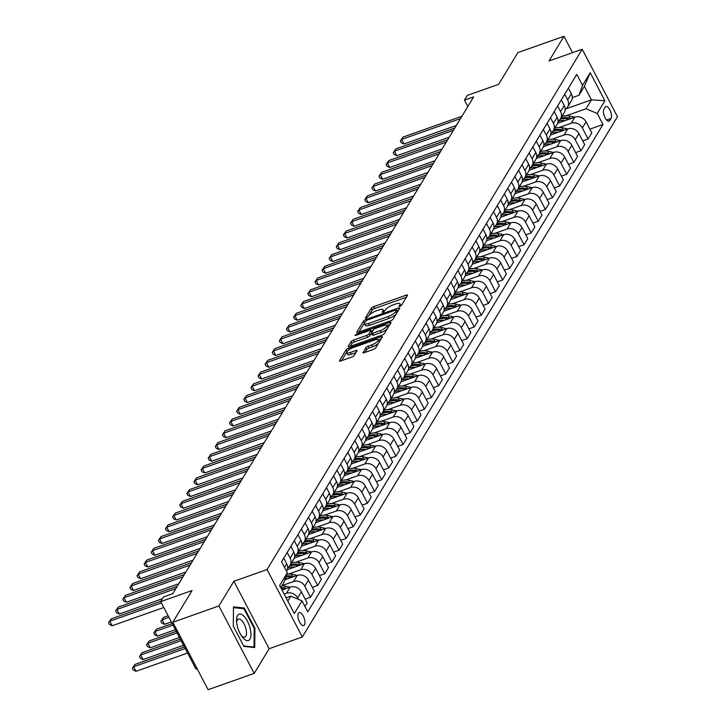 <?xml version="1.0" encoding="UTF-8"?>
<svg xmlns="http://www.w3.org/2000/svg" width="726" height="726" viewBox="0 0 726 726"><rect width="100%" height="100%" fill="white"/><g stroke="black" fill="none" stroke-linecap="round" stroke-linejoin="round"><path stroke-width="1.09" d="M399.872 306.327L401.532 305.238L407.467 295.428A2.114 0.617 -27.6 0 0 407.531 295.092A2.114 0.617 -27.6 0 0 406.215 295.146L373.636 306.671A2.114 0.617 -27.6 0 0 371.267 308.232L365.332 318.033L366.213 318.233L368.636 315.864A6.761 1.987 -27.6 0 1 376.213 310.864L378.927 309.911A6.761 1.987 -27.6 0 1 383.128 309.73A6.761 1.987 -27.6 0 1 382.929 310.81L382.121 312.316L383.038 312.28L385.47 309.92A6.761 1.987 -27.6 0 1 393.047 304.92L395.761 303.958A6.761 1.987 -27.6 0 1 399.962 303.777A6.761 1.987 -27.6 0 1 399.763 304.866L398.955 306.363L399.872 306.327M304.493 624.914A6.888 2.877 70.5 0 0 303.749 617.064A6.888 2.877 70.5 0 0 299.148 612.59A6.888 2.877 70.5 0 0 298.395 613.243A6.888 2.877 70.5 0 0 299.148 621.093A6.888 2.877 70.5 0 0 303.74 625.567A6.888 2.877 70.5 0 0 304.493 624.914M362.936 352.4A2.114 0.617 -27.6 0 0 362.873 352.736A2.114 0.617 -27.6 0 0 364.189 352.682L373.327 349.451A2.114 0.617 -27.6 0 0 375.696 347.881L382.293 337A2.114 0.617 -27.6 0 0 382.348 336.655A2.114 0.617 -27.6 0 0 381.041 336.719L348.462 348.235A2.114 0.617 -27.6 0 0 346.093 349.796L339.496 360.686A2.114 0.617 -27.6 0 0 339.441 361.022A2.114 0.617 -27.6 0 0 340.748 360.967L351.792 357.065A2.114 0.617 -27.6 0 0 354.161 355.504L356.983 350.839A2.114 0.617 -27.6 0 0 357.047 350.504A2.114 0.617 -27.6 0 0 355.731 350.558L350.259 352.491A5.654 1.661 -27.6 0 1 346.747 352.645A5.654 1.661 -27.6 0 1 353.244 347.554L374.689 339.977A5.654 1.661 -27.6 0 1 378.201 339.822A5.654 1.661 -27.6 0 1 371.703 344.914L368.127 346.175A2.114 0.617 -27.6 0 0 365.759 347.736L363.191 352.881M572.515 52.662L563.966 36.3L517.865 52.599L498.653 84.325L467.308 95.405L464.459 100.106L473.679 96.848L172.77 593.65L163.55 596.908L160.709 601.609L195.966 669.054L197.1 668.655M218.925 605.947L254.191 673.401L269.137 648.726L233.872 581.272L218.925 605.947L172.833 622.255L192.054 590.528L160.709 601.609M233.872 581.272L267.059 569.538L582.207 49.241L617.463 116.686L302.325 636.992L267.059 569.538M563.966 36.3L549.019 60.975L582.207 49.241M390.706 320.756A2.114 0.617 -27.6 0 0 393.075 319.186L399.672 308.305A2.114 0.617 -27.6 0 0 399.736 307.96A2.114 0.617 -27.6 0 0 398.42 308.024L365.84 319.54A2.114 0.617 -27.6 0 0 363.472 321.101L356.883 331.991A2.114 0.617 -27.6 0 0 356.82 332.326A2.114 0.617 -27.6 0 0 358.127 332.272L390.706 320.756M390.978 322.653L384.39 333.533A2.114 0.617 -27.6 0 1 382.021 335.103L349.442 346.62A2.114 0.617 -27.6 0 1 348.126 346.674A2.114 0.617 -27.6 0 1 348.19 346.338L351.012 341.674A2.114 0.617 -27.6 0 1 353.38 340.113L366.594 335.439A2.114 0.617 -27.6 0 0 368.962 333.878L370.832 330.793A2.114 0.617 -27.6 0 0 370.895 330.448A2.114 0.617 -27.6 0 0 369.579 330.502L355.831 335.367L354.905 335.412L356.611 334.078L389.726 322.371A2.114 0.617 -27.6 0 1 391.042 322.308A2.114 0.617 -27.6 0 1 390.978 322.653M254.191 673.401L208.099 689.7L172.833 622.255M605.148 107.13L603.896 109.199A6.67 2.786 70.5 0 0 604.631 116.804A6.67 2.786 70.5 0 0 609.078 121.142A6.67 2.786 70.5 0 0 609.804 120.507L611.056 118.438A6.67 2.786 70.5 0 0 610.33 110.833A6.67 2.786 70.5 0 0 605.883 106.495A6.67 2.786 70.5 0 0 605.148 107.13M565.808 108.9L591.427 99.834L584.376 86.349L578.967 95.278L582.533 85.378L576.771 74.351L281.552 561.752L287.324 572.778L283.757 582.679L280.762 587.624M582.533 85.378L590.22 72.691L604.894 100.76L597.208 113.456L586.018 108.764L566.298 115.743M589.857 129.119L602.979 124.482L597.208 113.456M602.979 124.482L307.76 611.882L301.998 600.847L294.311 613.543L279.637 585.465L287.324 572.778M269.137 648.726L302.325 636.992M464.459 100.106L467.816 106.531M586.018 108.764L591.427 99.834L604.894 100.76M287.814 601.11L290.808 596.164L286.098 597.834M298.395 599.34L297.669 597.952A8.612 7.405 -148.8 0 0 286.48 593.269L284.138 594.095M304.938 606.491L307.134 602.87L301.372 591.835A8.612 7.405 -148.8 0 0 290.182 587.153L282.024 590.038M305.183 599.132L310.546 597.226L304.784 586.2A8.612 7.405 -148.8 0 0 293.594 581.517L281.969 585.628M310.546 597.226L314.249 591.118L308.486 580.092A8.612 7.405 -148.8 0 0 297.297 575.409L284.783 579.829M312.298 587.379L317.67 585.474L311.899 574.447A8.612 7.405 -148.8 0 0 300.718 569.765L288.739 574.003M317.67 585.474L321.373 579.366L315.601 568.34A8.612 7.405 -148.8 0 0 304.412 563.657L287.206 569.738M319.413 575.627L324.785 573.731L319.023 562.695A8.612 7.405 -148.8 0 0 307.833 558.013L295.854 562.251M324.785 573.731L328.488 567.614L322.716 556.588A8.612 7.405 -148.8 0 0 311.536 551.905L294.329 557.985M326.528 563.875L331.9 561.978L326.137 550.952A8.612 7.405 -148.8 0 0 314.948 546.261L302.969 550.499M331.9 561.978L335.603 555.871L329.84 544.836A8.612 7.405 -148.8 0 0 318.65 540.153L301.444 546.242M333.651 552.123L339.015 550.226L333.252 539.2A8.612 7.405 -148.8 0 0 322.063 534.518L310.093 538.746M339.015 550.226L342.717 544.119L336.955 533.084A8.612 7.405 -148.8 0 0 325.765 528.401L308.559 534.49M340.766 540.38L346.139 538.474L340.367 527.448A8.612 7.405 -148.8 0 0 329.187 522.765L317.208 527.003M346.139 538.474L349.841 532.367L344.07 521.341A8.612 7.405 -148.8 0 0 332.88 516.658L315.674 522.738M347.881 528.628L353.253 526.722L347.491 515.696A8.612 7.405 -148.8 0 0 336.301 511.013L324.322 515.251M353.253 526.722L356.956 520.615L351.184 509.588A8.612 7.405 -148.8 0 0 340.004 504.906L322.798 510.986M354.996 516.876L360.368 514.979L354.606 503.944A8.612 7.405 -148.8 0 0 343.416 499.261L331.437 503.499M360.368 514.979L364.071 508.862L358.308 497.836A8.612 7.405 -148.8 0 0 347.119 493.154L329.913 499.234M362.12 505.124L367.483 503.227L361.72 492.201A8.612 7.405 -148.8 0 0 350.531 487.509L338.561 491.747M367.483 503.227L371.186 497.119L365.423 486.084A8.612 7.405 -148.8 0 0 354.234 481.402L337.027 487.491M369.235 493.371L374.607 491.475L368.835 480.449A8.612 7.405 -148.8 0 0 357.655 475.766L345.676 479.995M374.607 491.475L378.3 485.367L372.538 474.341A8.612 7.405 -148.8 0 0 361.348 469.649L344.142 475.739M376.349 481.628L381.722 479.723L375.959 468.697A8.612 7.405 -148.8 0 0 364.77 464.014L352.791 468.252M381.722 479.723L385.424 473.615L379.653 462.589A8.612 7.405 -148.8 0 0 368.472 457.906L351.257 463.987M383.464 469.876L388.837 467.98L383.074 456.944A8.612 7.405 -148.8 0 0 371.884 452.262L359.905 456.5M388.837 467.98L392.539 461.863L386.776 450.837A8.612 7.405 -148.8 0 0 375.587 446.154L358.381 452.234M390.579 458.124L395.951 456.227L390.189 445.192A8.612 7.405 -148.8 0 0 378.999 440.51L367.029 444.748M395.951 456.227L399.654 450.111L393.891 439.085A8.612 7.405 -148.8 0 0 382.702 434.402L365.496 440.491M397.703 446.372L403.075 444.475L397.303 433.449A8.612 7.405 -148.8 0 0 386.123 428.767L374.144 432.995M403.075 444.475L406.769 438.368L401.006 427.333A8.612 7.405 -148.8 0 0 389.817 422.65L372.61 428.739M404.818 434.62L410.19 432.723L404.427 421.697A8.612 7.405 -148.8 0 0 393.238 417.014L381.259 421.243M410.19 432.723L413.893 426.616L408.121 415.59A8.612 7.405 -148.8 0 0 396.94 410.898L379.725 416.987M411.932 422.877L417.305 420.971L411.542 409.945A8.612 7.405 -148.8 0 0 400.353 405.262L388.374 409.5M417.305 420.971L421.007 414.864L415.245 403.837A8.612 7.405 -148.8 0 0 404.055 399.155L386.849 405.235M419.047 411.125L424.42 409.228L418.657 398.193A8.612 7.405 -148.8 0 0 407.467 393.51L395.498 397.748M424.42 409.228L428.122 403.111L422.36 392.085A8.612 7.405 -148.8 0 0 411.17 387.403L393.964 393.483M426.171 399.373L431.543 397.476L425.772 386.441A8.612 7.405 -148.8 0 0 414.591 381.758L402.612 385.996M431.543 397.476L435.237 391.368L429.474 380.333A8.612 7.405 -148.8 0 0 418.285 375.651L401.079 381.74M433.286 387.62L438.658 385.724L432.896 374.698A8.612 7.405 -148.8 0 0 421.706 370.015L409.727 374.244M438.658 385.724L442.361 379.616L436.589 368.581A8.612 7.405 -148.8 0 0 425.409 363.898L408.193 369.988M440.401 375.877L445.773 373.972L440.01 362.946A8.612 7.405 -148.8 0 0 428.821 358.263L416.842 362.492M445.773 373.972L449.476 367.864L443.713 356.838A8.612 7.405 -148.8 0 0 432.524 352.146L415.317 358.236M447.515 364.125L452.888 362.22L447.125 351.193A8.612 7.405 -148.8 0 0 435.936 346.511L423.966 350.749M452.888 362.22L456.59 356.112L450.828 345.086A8.612 7.405 -148.8 0 0 439.638 340.403L422.432 346.483M454.639 352.373L460.012 350.476L454.24 339.441A8.612 7.405 -148.8 0 0 443.06 334.759L431.081 338.997M460.012 350.476L463.705 344.36L457.943 333.334A8.612 7.405 -148.8 0 0 446.753 328.651L429.547 334.731M461.754 340.621L467.127 338.724L461.364 327.698A8.612 7.405 -148.8 0 0 450.174 323.006L438.195 327.245M467.127 338.724L470.829 332.617L465.057 321.582A8.612 7.405 -148.8 0 0 453.877 316.899L436.662 322.988M468.869 328.869L474.241 326.972L468.479 315.946A8.612 7.405 -148.8 0 0 457.289 311.263L445.31 315.492M474.241 326.972L477.944 320.865L472.181 309.83A8.612 7.405 -148.8 0 0 460.992 305.147L443.786 311.236M475.984 317.126L481.356 315.22L475.594 304.194A8.612 7.405 -148.8 0 0 464.404 299.511L452.434 303.74M481.356 315.22L485.059 309.113L479.296 298.087A8.612 7.405 -148.8 0 0 468.107 293.404L450.9 299.484M483.108 305.374L488.48 303.468L482.708 292.442A8.612 7.405 -148.8 0 0 471.519 287.759L459.549 291.997M488.48 303.468L492.174 297.361L486.411 286.334A8.612 7.405 -148.8 0 0 475.221 281.652L458.015 287.732M490.222 293.622L495.595 291.725L489.823 280.69A8.612 7.405 -148.8 0 0 478.643 276.007L466.664 280.245M495.595 291.725L499.297 285.608L493.526 274.582A8.612 7.405 -148.8 0 0 482.345 269.9L465.13 275.98M497.337 281.87L502.71 279.973L496.947 268.947A8.612 7.405 -148.8 0 0 485.758 264.255L473.779 268.493M502.71 279.973L506.412 273.865L500.65 262.83A8.612 7.405 -148.8 0 0 489.46 258.147L472.254 264.237M504.452 270.117L509.824 268.221L504.062 257.195A8.612 7.405 -148.8 0 0 492.872 252.512L480.902 256.741M509.824 268.221L513.527 262.113L507.764 251.078A8.612 7.405 -148.8 0 0 496.575 246.395L479.369 252.485M511.576 258.374L516.948 256.469L511.177 245.442A8.612 7.405 -148.8 0 0 499.987 240.76L488.017 244.998M516.948 256.469L520.642 250.361L514.879 239.335A8.612 7.405 -148.8 0 0 503.69 234.652L486.484 240.733M518.691 246.622L524.063 244.726L518.291 233.69A8.612 7.405 -148.8 0 0 507.111 229.008L495.132 233.246M524.063 244.726L527.766 238.609L521.994 227.583A8.612 7.405 -148.8 0 0 510.814 222.9L493.598 228.98M525.805 234.87L531.178 232.973L525.415 221.938A8.612 7.405 -148.8 0 0 514.226 217.256L502.247 221.494M531.178 232.973L534.88 226.857L529.109 215.831A8.612 7.405 -148.8 0 0 517.928 211.148L500.722 217.237M532.92 223.118L538.293 221.221L532.53 210.195A8.612 7.405 -148.8 0 0 521.341 205.503L509.362 209.741M538.293 221.221L541.995 215.114L536.233 204.079A8.612 7.405 -148.8 0 0 525.043 199.396L507.837 205.485M540.044 211.366L545.417 209.469L539.645 198.443A8.612 7.405 -148.8 0 0 528.455 193.76L516.485 197.989M545.417 209.469L549.11 203.362L543.347 192.336A8.612 7.405 -148.8 0 0 532.158 187.644L514.952 193.733M547.159 199.623L552.531 197.717L546.76 186.691A8.612 7.405 -148.8 0 0 535.579 182.008L523.6 186.246M552.531 197.717L556.234 191.61L550.462 180.583A8.612 7.405 -148.8 0 0 539.273 175.901L522.067 181.981M554.274 187.871L559.646 185.974L553.884 174.939A8.612 7.405 -148.8 0 0 542.694 170.256L530.715 174.494M559.646 185.974L563.349 179.857L557.577 168.831A8.612 7.405 -148.8 0 0 546.397 164.149L529.19 170.229M561.389 176.119L566.761 174.222L560.998 163.187A8.612 7.405 -148.8 0 0 549.809 158.504L537.83 162.742M566.761 174.222L570.464 168.105L564.701 157.079A8.612 7.405 -148.8 0 0 553.511 152.396L536.305 158.486M568.512 164.366L573.876 162.47L568.113 151.444A8.612 7.405 -148.8 0 0 556.924 146.761L544.954 150.99M573.876 162.47L577.578 156.362L571.816 145.327A8.612 7.405 -148.8 0 0 560.626 140.644L543.42 146.734M575.627 152.614L581 150.718L575.228 139.691A8.612 7.405 -148.8 0 0 564.048 135.009L552.069 139.238M581 150.718L584.702 144.61L578.931 133.584A8.612 7.405 -148.8 0 0 567.741 128.892L550.535 134.982M582.742 140.871L588.114 138.965L582.352 127.939A8.612 7.405 -148.8 0 0 571.162 123.257L559.183 127.495M588.114 138.965L591.817 132.858L586.045 121.832A8.612 7.405 -148.8 0 0 574.865 117.149L557.659 123.229M572.297 97.638L578.967 95.278M565.182 109.29A8.612 7.405 -148.8 0 0 567.659 106.931L571.362 100.823A8.612 7.405 -148.8 0 0 571.371 93.754L568.422 88.118M567.659 106.931A8.612 7.405 -148.8 0 0 567.668 99.87L564.728 94.226M558.067 121.042A8.612 7.405 -148.8 0 0 560.545 118.683L564.247 112.575A8.612 7.405 -148.8 0 0 564.256 105.506L561.307 99.87M560.545 118.683A8.612 7.405 -148.8 0 0 560.554 111.613L557.604 105.978M550.943 132.785A8.612 7.405 -148.8 0 0 553.43 130.435L557.123 124.328A8.612 7.405 -148.8 0 0 557.141 117.258L554.192 111.623M553.43 130.435A8.612 7.405 -148.8 0 0 553.439 123.366L550.49 117.73M543.828 144.538A8.612 7.405 -148.8 0 0 546.306 142.187L550.009 136.071A8.612 7.405 -148.8 0 0 550.018 129.01L547.077 123.375M546.306 142.187A8.612 7.405 -148.8 0 0 546.324 135.118L543.375 129.482M536.714 156.29A8.612 7.405 -148.8 0 0 539.191 153.939L542.894 147.823A8.612 7.405 -148.8 0 0 542.903 140.753L539.962 135.118M539.191 153.939A8.612 7.405 -148.8 0 0 539.2 146.87L536.26 141.234M529.599 168.042A8.612 7.405 -148.8 0 0 532.076 165.682L535.779 159.575A8.612 7.405 -148.8 0 0 535.788 152.505L532.839 146.87M532.076 165.682A8.612 7.405 -148.8 0 0 532.085 158.622L529.136 152.977M522.475 179.785A8.612 7.405 -148.8 0 0 524.962 177.434L528.655 171.327A8.612 7.405 -148.8 0 0 528.673 164.257L525.724 158.622M524.962 177.434A8.612 7.405 -148.8 0 0 524.971 170.365L522.021 164.729M515.36 191.537A8.612 7.405 -148.8 0 0 517.838 189.187L521.54 183.079A8.612 7.405 -148.8 0 0 521.549 176.01L518.609 170.374M517.838 189.187A8.612 7.405 -148.8 0 0 517.856 182.117L514.906 176.482M508.245 203.289A8.612 7.405 -148.8 0 0 510.723 200.939L514.425 194.822A8.612 7.405 -148.8 0 0 514.435 187.762L511.494 182.126M510.723 200.939A8.612 7.405 -148.8 0 0 510.732 193.869L507.792 188.234M501.131 215.041A8.612 7.405 -148.8 0 0 503.608 212.691L507.311 206.574A8.612 7.405 -148.8 0 0 507.32 199.505L504.37 193.869M503.608 212.691A8.612 7.405 -148.8 0 0 503.617 205.621L500.677 199.986M494.016 226.793A8.612 7.405 -148.8 0 0 496.493 224.434L500.187 218.326A8.612 7.405 -148.8 0 0 500.205 211.257L497.256 205.621M496.493 224.434A8.612 7.405 -148.8 0 0 496.502 217.364L493.553 211.729M486.892 238.536A8.612 7.405 -148.8 0 0 489.369 236.186L493.072 230.078A8.612 7.405 -148.8 0 0 493.09 223.009L490.141 217.373M489.369 236.186A8.612 7.405 -148.8 0 0 489.388 229.117L486.438 223.481M479.777 250.288A8.612 7.405 -148.8 0 0 482.255 247.938L485.957 241.831A8.612 7.405 -148.8 0 0 485.966 234.761L483.026 229.126M482.255 247.938A8.612 7.405 -148.8 0 0 482.264 240.869L479.323 235.233M472.662 262.041A8.612 7.405 -148.8 0 0 475.14 259.69L478.842 253.574A8.612 7.405 -148.8 0 0 478.851 246.513L475.902 240.869M475.14 259.69A8.612 7.405 -148.8 0 0 475.149 252.621L472.209 246.985M465.548 273.793A8.612 7.405 -148.8 0 0 468.025 271.433L471.728 265.326A8.612 7.405 -148.8 0 0 471.737 258.256L468.787 252.621M468.025 271.433A8.612 7.405 -148.8 0 0 468.034 264.373L465.085 258.737M458.424 285.545A8.612 7.405 -148.8 0 0 460.901 283.185L464.604 277.078A8.612 7.405 -148.8 0 0 464.622 270.008L461.672 264.373M460.901 283.185A8.612 7.405 -148.8 0 0 460.919 276.116L457.97 270.48M451.309 297.288A8.612 7.405 -148.8 0 0 453.786 294.938L457.489 288.83A8.612 7.405 -148.8 0 0 457.498 281.761L454.558 276.125M453.786 294.938A8.612 7.405 -148.8 0 0 453.804 287.868L450.855 282.233M444.194 309.04A8.612 7.405 -148.8 0 0 446.671 306.69L450.374 300.582A8.612 7.405 -148.8 0 0 450.383 293.513L447.434 287.877M446.671 306.69A8.612 7.405 -148.8 0 0 446.681 299.62L443.74 293.985M437.079 320.792A8.612 7.405 -148.8 0 0 439.557 318.442L443.259 312.325A8.612 7.405 -148.8 0 0 443.268 305.265L440.319 299.62M439.557 318.442A8.612 7.405 -148.8 0 0 439.566 311.372L436.616 305.737M429.955 332.544A8.612 7.405 -148.8 0 0 432.433 330.185L436.135 324.077A8.612 7.405 -148.8 0 0 436.154 317.008L433.204 311.372M432.433 330.185A8.612 7.405 -148.8 0 0 432.451 323.124L429.502 317.489M422.841 344.296A8.612 7.405 -148.8 0 0 425.318 341.937L429.021 335.829A8.612 7.405 -148.8 0 0 429.03 328.76L426.089 323.124M425.318 341.937A8.612 7.405 -148.8 0 0 425.336 334.868L422.387 329.232M415.726 356.039A8.612 7.405 -148.8 0 0 418.203 353.689L421.906 347.582A8.612 7.405 -148.8 0 0 421.915 340.512L418.966 334.877M418.203 353.689A8.612 7.405 -148.8 0 0 418.212 346.62L415.272 340.984M408.611 367.792A8.612 7.405 -148.8 0 0 411.088 365.441L414.791 359.334A8.612 7.405 -148.8 0 0 414.8 352.264L411.851 346.629M411.088 365.441A8.612 7.405 -148.8 0 0 411.097 358.372L408.148 352.736M401.487 379.544A8.612 7.405 -148.8 0 0 403.974 377.193L407.667 371.077A8.612 7.405 -148.8 0 0 407.685 364.007L404.736 358.372M403.974 377.193A8.612 7.405 -148.8 0 0 403.983 370.124L401.033 364.488M394.372 391.296A8.612 7.405 -148.8 0 0 396.85 388.936L400.552 382.829A8.612 7.405 -148.8 0 0 400.561 375.759L397.621 370.124M396.85 388.936A8.612 7.405 -148.8 0 0 396.868 381.876L393.919 376.231M387.257 403.039A8.612 7.405 -148.8 0 0 389.735 400.688L393.438 394.581A8.612 7.405 -148.8 0 0 393.447 387.512L390.497 381.876M389.735 400.688A8.612 7.405 -148.8 0 0 389.744 393.619L386.804 387.983M380.143 414.791A8.612 7.405 -148.8 0 0 382.62 412.441L386.323 406.333A8.612 7.405 -148.8 0 0 386.332 399.264L383.382 393.628M382.62 412.441A8.612 7.405 -148.8 0 0 382.629 405.371L379.68 399.736M373.019 426.543A8.612 7.405 -148.8 0 0 375.505 424.193L379.199 418.076A8.612 7.405 -148.8 0 0 379.217 411.016L376.268 405.38M375.505 424.193A8.612 7.405 -148.8 0 0 375.514 417.123L372.565 411.488M365.904 438.295A8.612 7.405 -148.8 0 0 368.381 435.945L372.084 429.828A8.612 7.405 -148.8 0 0 372.093 422.759L369.153 417.123M368.381 435.945A8.612 7.405 -148.8 0 0 368.4 428.875L365.45 423.24M358.789 450.047A8.612 7.405 -148.8 0 0 361.267 447.688L364.969 441.58A8.612 7.405 -148.8 0 0 364.978 434.511L362.029 428.875M361.267 447.688A8.612 7.405 -148.8 0 0 361.276 440.628L358.335 434.983M351.674 461.79A8.612 7.405 -148.8 0 0 354.152 459.44L357.854 453.333A8.612 7.405 -148.8 0 0 357.864 446.263L354.914 440.628M354.152 459.44A8.612 7.405 -148.8 0 0 354.161 452.371L351.212 446.735M344.551 473.543A8.612 7.405 -148.8 0 0 347.037 471.192L350.731 465.085A8.612 7.405 -148.8 0 0 350.749 458.015L347.799 452.38M347.037 471.192A8.612 7.405 -148.8 0 0 347.046 464.123L344.097 458.487M337.436 485.295A8.612 7.405 -148.8 0 0 339.913 482.944L343.616 476.828A8.612 7.405 -148.8 0 0 343.625 469.767L340.685 464.132M339.913 482.944A8.612 7.405 -148.8 0 0 339.931 475.875L336.982 470.239M330.321 497.047A8.612 7.405 -148.8 0 0 332.798 494.696L336.501 488.58A8.612 7.405 -148.8 0 0 336.51 481.51L333.561 475.875M332.798 494.696A8.612 7.405 -148.8 0 0 332.807 487.627L329.867 481.991M323.206 508.799A8.612 7.405 -148.8 0 0 325.684 506.439L329.386 500.332A8.612 7.405 -148.8 0 0 329.395 493.263L326.446 487.627M325.684 506.439A8.612 7.405 -148.8 0 0 325.693 499.37L322.743 493.734M316.082 520.542A8.612 7.405 -148.8 0 0 318.569 518.192L322.262 512.084A8.612 7.405 -148.8 0 0 322.28 505.015L319.331 499.379M318.569 518.192A8.612 7.405 -148.8 0 0 318.578 511.122L315.628 505.487M308.967 532.294A8.612 7.405 -148.8 0 0 311.445 529.944L315.148 523.836A8.612 7.405 -148.8 0 0 315.157 516.767L312.216 511.131M311.445 529.944A8.612 7.405 -148.8 0 0 311.463 522.874L308.514 517.239M301.853 544.046A8.612 7.405 -148.8 0 0 304.33 541.696L308.033 535.579A8.612 7.405 -148.8 0 0 308.042 528.519L305.092 522.874M304.33 541.696A8.612 7.405 -148.8 0 0 304.339 534.626L301.399 528.991M294.738 555.798A8.612 7.405 -148.8 0 0 297.215 553.439L300.918 547.331A8.612 7.405 -148.8 0 0 300.927 540.262L297.978 534.626M297.215 553.439A8.612 7.405 -148.8 0 0 297.224 546.379L294.275 540.743M287.614 567.55A8.612 7.405 -148.8 0 0 290.101 565.191L293.794 559.084A8.612 7.405 -148.8 0 0 293.812 552.014L290.863 546.379M290.101 565.191A8.612 7.405 -148.8 0 0 290.11 558.122L287.16 552.486M286.48 571.171L286.679 570.836A8.612 7.405 -148.8 0 0 286.688 563.766L283.748 558.131M290.808 596.164L301.998 600.847M584.376 86.349L590.22 72.691M243.918 646.449L254.726 647.538L254.908 628.308L244.29 607.989L233.482 606.909L233.3 626.139L243.918 646.449M242.602 608.588L244.29 607.989M254.2 628.553L254.908 628.308M400.97 305.764A6.761 1.987 -27.6 0 0 400.915 305.601L399.962 303.777M384.145 311.708A6.761 1.987 -27.6 0 0 384.081 311.554L383.128 309.73M406.36 297.261L374.589 308.486A2.114 0.617 -27.6 0 0 372.22 310.056L369.026 315.338M364.361 323.034L358.943 331.982M398.565 310.129L396.94 310.701M396.523 310.211L395.643 310.011L367.047 320.13L364.579 322.562A6.761 1.987 -27.6 0 0 364.379 323.642A6.761 1.987 -27.6 0 0 368.59 323.46L388.129 316.554A6.761 1.987 -27.6 0 0 395.715 311.554L396.523 310.211L397.449 311.98M396.568 309.975L397.294 311.699M364.379 323.642L365.341 325.466A6.761 1.987 -27.6 0 0 369.543 325.284L368.59 323.46M396.278 313.904A6.761 1.987 -27.6 0 1 389.082 318.378L369.543 325.284M350.25 346.338L351.965 343.498L351.012 341.674M371.413 333.234L369.915 335.702A2.114 0.617 -27.6 0 1 367.547 337.263L354.333 341.937A2.114 0.617 -27.6 0 0 351.965 343.498M371.222 331.074L373.046 330.43M386.831 325.557L389.871 324.477M380.297 330.593A5.654 1.661 -27.6 0 0 386.804 325.511A5.654 1.661 -27.6 0 0 383.292 325.656L375.732 328.334A2.114 0.617 -27.6 0 0 373.364 329.894L371.494 332.98A2.114 0.617 -27.6 0 0 371.431 333.325A2.114 0.617 -27.6 0 0 372.747 333.27L380.297 330.593L381.25 332.417A5.654 1.661 -27.6 0 0 387.757 327.335L386.804 325.511M372.447 334.804A2.114 0.617 -27.6 0 0 372.384 335.149A2.114 0.617 -27.6 0 0 373.699 335.094L372.747 333.27M381.25 332.417L373.699 335.094M378.627 343.044A5.654 1.661 -27.6 0 1 372.656 346.738L369.08 347.999A2.114 0.617 -27.6 0 0 366.712 349.56L364.996 352.391M379.181 342.127A5.654 1.661 -27.6 0 0 379.154 341.647L378.201 339.822M346.747 352.645L347.7 354.469A5.654 1.661 -27.6 0 0 351.212 354.315L350.259 352.491M355.876 352.664L351.212 354.315M346.719 352.164L341.556 360.686M381.186 338.824L378.228 339.868M574.783 117.176L570.164 116.151A16.462 14.157 -148.8 0 0 561.942 116.378M565.291 120.525A16.462 14.157 -148.8 0 0 558.049 121.433M571.262 118.42L569.084 117.939A16.462 14.157 -148.8 0 0 560.862 118.166M560.109 119.309A16.462 14.157 31.2 0 1 568.404 119.073L569.03 119.209M460.502 118.601L401.587 139.437L403.012 137.087L461.927 116.251M456.345 125.471L403.974 143.993L401.587 139.437L400.335 140.944L403.012 137.087M403.974 143.993L401.287 142.768L400.335 140.944M567.668 128.919L563.049 127.903A16.462 14.157 -148.8 0 0 554.827 128.13M558.176 132.277A16.462 14.157 -148.8 0 0 550.925 133.185M564.138 130.172L561.969 129.691A16.462 14.157 -148.8 0 0 553.738 129.909M552.994 131.061A16.462 14.157 31.2 0 1 561.289 130.816L561.915 130.961M560.554 140.672L555.934 139.655A16.462 14.157 -148.8 0 0 547.703 139.873M551.061 144.029A16.462 14.157 -148.8 0 0 543.81 144.937M557.023 141.924L554.855 141.443A16.462 14.157 -148.8 0 0 546.624 141.661M545.879 142.813A16.462 14.157 31.2 0 1 554.165 142.568L554.8 142.704M553.439 152.424L548.82 151.407A16.462 14.157 -148.8 0 0 540.589 151.625M543.946 155.781A16.462 14.157 -148.8 0 0 536.695 156.68M549.909 153.667L547.731 153.195A16.462 14.157 -148.8 0 0 539.509 153.413M538.765 154.556A16.462 14.157 31.2 0 1 547.05 154.32L547.685 154.456M453.387 130.353L394.472 151.189L395.897 148.839L454.812 128.003M449.231 137.223L396.85 155.745L394.472 151.189L393.211 152.696L395.897 148.839M396.85 155.745L394.164 154.52L393.211 152.696M446.272 142.096L387.348 162.933L388.773 160.582L447.697 139.755M442.107 148.975L389.735 167.497L387.348 162.933L386.096 164.448L388.773 160.582M389.735 167.497L387.049 166.272L386.096 164.448M439.157 153.848L380.233 174.685L381.658 172.334L440.582 151.498M434.992 160.718L382.62 179.24L380.233 174.685L378.981 176.191L381.658 172.334M382.62 179.24L379.934 178.015L378.981 176.191M546.315 164.176L541.696 163.159A16.462 14.157 -148.8 0 0 533.474 163.377M536.823 167.534A16.462 14.157 -148.8 0 0 529.581 168.432M542.794 165.419L540.616 164.938A16.462 14.157 -148.8 0 0 532.394 165.165M531.641 166.308A16.462 14.157 31.2 0 1 539.935 166.072L540.561 166.209M432.034 165.601L373.119 186.437L374.543 184.086L433.458 163.25M427.877 172.47L375.505 190.992L373.119 186.437L371.866 187.943L374.543 184.086M375.505 190.992L372.819 189.767L371.866 187.943M237.538 615.503A13.994 5.844 70.5 0 0 236.531 620.912A13.994 5.844 70.5 0 0 242.175 636.883A13.994 5.844 70.5 0 0 249.935 639.198A13.994 5.844 70.5 0 0 247.439 621.238A13.994 5.844 70.5 0 0 237.538 615.503M241.268 635.577A9.574 4.002 70.5 0 0 244.744 637.156A9.574 4.002 70.5 0 0 245.796 636.239A9.574 4.002 70.5 0 0 244.753 625.331A9.574 4.002 70.5 0 0 238.364 619.096A9.574 4.002 70.5 0 0 237.311 620.013A9.574 4.002 70.5 0 0 236.64 622.5M233.482 607.671L243.918 608.724L254.2 628.398L254.027 647.029L243.682 645.995M253.075 647.365L254.027 647.029M539.2 175.928L534.581 174.902A16.462 14.157 -148.8 0 0 526.359 175.129M529.708 179.277A16.462 14.157 -148.8 0 0 522.457 180.184M535.67 177.171L533.501 176.69A16.462 14.157 -148.8 0 0 525.27 176.917M524.526 178.061A16.462 14.157 31.2 0 1 532.82 177.825L533.447 177.961M532.085 187.671L527.466 186.655A16.462 14.157 -148.8 0 0 519.235 186.881M522.593 191.029A16.462 14.157 -148.8 0 0 515.342 191.936M528.555 188.923L526.386 188.442A16.462 14.157 -148.8 0 0 518.155 188.66M517.411 189.813A16.462 14.157 31.2 0 1 525.697 189.568L526.332 189.713M524.971 199.423L520.351 198.407A16.462 14.157 -148.8 0 0 512.12 198.625M515.478 202.781A16.462 14.157 -148.8 0 0 508.227 203.688M521.44 200.675L519.272 200.194A16.462 14.157 -148.8 0 0 511.04 200.412M510.296 201.565A16.462 14.157 31.2 0 1 518.582 201.32L519.217 201.456M517.847 211.175L513.228 210.159A16.462 14.157 -148.8 0 0 505.006 210.377M508.363 214.533A16.462 14.157 -148.8 0 0 501.112 215.431M514.326 212.419L512.148 211.947A16.462 14.157 -148.8 0 0 503.926 212.164M503.172 213.308A16.462 14.157 31.2 0 1 511.467 213.072L512.093 213.208M510.732 222.927L506.113 221.911A16.462 14.157 -148.8 0 0 497.891 222.129M501.239 226.285A16.462 14.157 -148.8 0 0 493.989 227.184M507.211 224.171L505.033 223.69A16.462 14.157 -148.8 0 0 496.811 223.917M496.058 225.06A16.462 14.157 31.2 0 1 504.352 224.824L504.978 224.96M424.919 177.353L366.004 198.189L367.429 195.839L426.344 175.002M420.762 184.222L368.381 202.745L366.004 198.189L364.742 199.695L367.429 195.839M368.381 202.745L365.695 201.519L364.742 199.695M417.804 189.105L358.889 209.932L360.305 207.591L419.229 186.754M413.639 195.975L361.267 214.497L358.889 209.932L357.628 211.447L360.305 207.591M361.267 214.497L358.58 213.272L357.628 211.447M410.689 200.848L351.765 221.684L353.19 219.334L412.114 198.497M406.524 207.727L354.152 226.24L351.765 221.684L350.513 223.2L353.19 219.334M354.152 226.24L351.466 225.024L350.513 223.2M403.565 212.6L344.65 233.436L346.075 231.086L404.99 210.25M399.409 219.47L347.037 237.992L344.65 233.436L343.398 234.943L346.075 231.086M347.037 237.992L344.351 236.767L343.398 234.943M396.45 224.352L337.536 245.188L338.96 242.838L397.875 222.002M392.294 231.222L339.913 249.744L337.536 245.188L336.274 246.695L338.96 242.838M339.913 249.744L337.227 248.519L336.274 246.695M503.617 234.68L498.998 233.654A16.462 14.157 -148.8 0 0 490.767 233.881M494.125 238.028A16.462 14.157 -148.8 0 0 486.874 238.936M500.087 235.923L497.918 235.442A16.462 14.157 -148.8 0 0 489.687 235.669M488.943 236.812A16.462 14.157 31.2 0 1 497.228 236.567L497.864 236.712M389.336 236.104L330.421 256.94L331.836 254.59L390.76 233.754M385.17 242.974L332.798 261.496L330.421 256.94L329.159 258.447L331.836 254.59M332.798 261.496L330.112 260.271L329.159 258.447M496.502 246.423L491.883 245.406A16.462 14.157 -148.8 0 0 483.652 245.633M487.01 249.78A16.462 14.157 -148.8 0 0 479.759 250.688M492.972 247.675L490.803 247.194A16.462 14.157 -148.8 0 0 482.572 247.412M481.828 248.564A16.462 14.157 31.2 0 1 490.114 248.319L490.749 248.464M382.221 247.856L323.297 268.684L324.722 266.333L383.646 245.506M378.055 254.726L325.684 273.248L323.297 268.684L322.045 270.199L324.722 266.333M325.684 273.248L322.997 272.023L322.045 270.199M489.378 258.175L484.768 257.158A16.462 14.157 -148.8 0 0 476.537 257.376M479.895 261.532A16.462 14.157 -148.8 0 0 472.644 262.431M485.857 259.427L483.679 258.946A16.462 14.157 -148.8 0 0 475.457 259.164M474.704 260.316A16.462 14.157 31.2 0 1 482.999 260.071L483.625 260.207M375.097 259.599L316.182 280.436L317.607 278.085L376.522 257.249M370.941 266.478L318.569 284.991L316.182 280.436L314.93 281.951L317.607 278.085M318.569 284.991L315.883 283.766L314.93 281.951M482.264 269.927L477.644 268.91A16.462 14.157 -148.8 0 0 469.423 269.128M472.771 273.285A16.462 14.157 -148.8 0 0 465.52 274.183M478.743 271.17L476.565 270.698A16.462 14.157 -148.8 0 0 468.343 270.916M467.589 272.059A16.462 14.157 31.2 0 1 475.884 271.823L476.51 271.96M367.982 271.352L309.067 292.188L310.492 289.837L369.407 269.001M363.826 278.221L311.445 296.743L309.067 292.188L307.815 293.694L310.492 289.837M311.445 296.743L308.768 295.518L307.815 293.694M475.149 281.679L470.53 280.663A16.462 14.157 -148.8 0 0 462.308 280.88M465.656 285.037A16.462 14.157 -148.8 0 0 458.405 285.935M471.619 282.922L469.45 282.441A16.462 14.157 -148.8 0 0 461.219 282.668M460.475 283.812A16.462 14.157 31.2 0 1 468.769 283.576L469.395 283.712M360.867 283.104L301.952 303.94L303.368 301.589L362.292 280.753M356.702 289.973L304.33 308.496L301.952 303.94L300.691 305.446L303.368 301.589M304.33 308.496L301.644 307.27L300.691 305.446M468.034 293.422L463.415 292.406A16.462 14.157 -148.8 0 0 455.184 292.632M458.542 296.78A16.462 14.157 -148.8 0 0 451.291 297.687M464.504 294.674L462.335 294.193A16.462 14.157 -148.8 0 0 454.104 294.42M453.36 295.564A16.462 14.157 31.2 0 1 461.645 295.319L462.28 295.464M353.753 294.856L294.829 315.692L296.253 313.342L355.177 292.505M349.587 301.726L297.215 320.248L294.829 315.692L293.576 317.198L296.253 313.342M297.215 320.248L294.529 319.023L293.576 317.198M460.91 305.174L456.3 304.158A16.462 14.157 -148.8 0 0 448.069 304.385M451.427 308.532A16.462 14.157 -148.8 0 0 444.176 309.439M457.389 306.426L455.211 305.945A16.462 14.157 -148.8 0 0 446.989 306.163M446.236 307.316A16.462 14.157 31.2 0 1 454.53 307.071L455.157 307.216M453.795 316.926L449.176 315.91A16.462 14.157 -148.8 0 0 440.954 316.128M444.303 320.284A16.462 14.157 -148.8 0 0 437.052 321.182M450.274 318.17L448.096 317.698A16.462 14.157 -148.8 0 0 439.874 317.915M439.121 319.068A16.462 14.157 31.2 0 1 447.416 318.823L448.042 318.959M446.681 328.678L442.061 327.662A16.462 14.157 -148.8 0 0 433.839 327.88M437.188 332.036A16.462 14.157 -148.8 0 0 429.937 332.935M443.15 329.922L440.981 329.45A16.462 14.157 -148.8 0 0 432.75 329.668M432.006 330.811A16.462 14.157 31.2 0 1 440.301 330.575L440.927 330.711M439.566 340.43L434.947 339.414A16.462 14.157 -148.8 0 0 426.716 339.632M430.073 343.779A16.462 14.157 -148.8 0 0 422.822 344.687M436.036 341.674L433.867 341.193A16.462 14.157 -148.8 0 0 425.636 341.42M424.891 342.563A16.462 14.157 31.2 0 1 433.177 342.327L433.812 342.463M432.451 352.174L427.832 351.157A16.462 14.157 -148.8 0 0 419.601 351.384M422.959 355.531A16.462 14.157 -148.8 0 0 415.708 356.439M428.921 353.426L426.743 352.945A16.462 14.157 -148.8 0 0 418.521 353.163M417.768 354.315A16.462 14.157 31.2 0 1 426.062 354.07L426.688 354.215M425.327 363.926L420.708 362.909A16.462 14.157 -148.8 0 0 412.486 363.127M415.835 367.283A16.462 14.157 -148.8 0 0 408.584 368.191M421.806 365.178L419.628 364.697A16.462 14.157 -148.8 0 0 411.406 364.915M410.653 366.067A16.462 14.157 31.2 0 1 418.947 365.822L419.574 365.958M418.212 375.678L413.593 374.661A16.462 14.157 -148.8 0 0 405.371 374.879M408.72 379.036A16.462 14.157 -148.8 0 0 401.469 379.934M414.682 376.921L412.513 376.449A16.462 14.157 -148.8 0 0 404.282 376.667M403.538 377.819A16.462 14.157 31.2 0 1 411.833 377.574L412.459 377.711M411.097 387.43L406.478 386.413A16.462 14.157 -148.8 0 0 398.247 386.631M401.605 390.788A16.462 14.157 -148.8 0 0 394.354 391.686M407.567 388.673L405.398 388.192A16.462 14.157 -148.8 0 0 397.167 388.419M396.423 389.563A16.462 14.157 31.2 0 1 404.709 389.327L405.344 389.463M403.983 399.182L399.364 398.157A16.462 14.157 -148.8 0 0 391.132 398.383M394.49 402.531A16.462 14.157 -148.8 0 0 387.239 403.438M400.453 400.425L398.275 399.944A16.462 14.157 -148.8 0 0 390.053 400.171M389.299 401.315A16.462 14.157 31.2 0 1 397.594 401.079L398.22 401.215M396.859 410.925L392.24 409.909A16.462 14.157 -148.8 0 0 384.018 410.136M387.366 414.283A16.462 14.157 -148.8 0 0 380.125 415.19M393.338 412.177L391.16 411.696A16.462 14.157 -148.8 0 0 382.938 411.914M382.185 413.067A16.462 14.157 31.2 0 1 390.479 412.822L391.105 412.967M389.744 422.677L385.125 421.661A16.462 14.157 -148.8 0 0 376.903 421.879M380.252 426.035A16.462 14.157 -148.8 0 0 373.001 426.942M386.214 423.93L384.045 423.449A16.462 14.157 -148.8 0 0 375.814 423.666M375.07 424.819A16.462 14.157 31.2 0 1 383.364 424.574L383.99 424.71M382.629 434.429L378.01 433.413A16.462 14.157 -148.8 0 0 369.779 433.631M373.137 437.787A16.462 14.157 -148.8 0 0 365.886 438.685M379.099 435.673L376.93 435.201A16.462 14.157 -148.8 0 0 368.699 435.418M367.955 436.562A16.462 14.157 31.2 0 1 376.24 436.326L376.876 436.462M375.514 446.181L370.895 445.165A16.462 14.157 -148.8 0 0 362.664 445.383M366.022 449.539A16.462 14.157 -148.8 0 0 358.771 450.438M371.984 447.425L369.806 446.944A16.462 14.157 -148.8 0 0 361.584 447.171M360.831 448.314A16.462 14.157 31.2 0 1 369.126 448.078L369.752 448.214M368.391 457.934L363.771 456.908A16.462 14.157 -148.8 0 0 355.549 457.135M358.898 461.282A16.462 14.157 -148.8 0 0 351.656 462.19M364.869 459.177L362.691 458.696A16.462 14.157 -148.8 0 0 354.469 458.923M353.716 460.066A16.462 14.157 31.2 0 1 362.011 459.83L362.637 459.966M361.276 469.677L356.657 468.66A16.462 14.157 -148.8 0 0 348.435 468.887M351.783 473.034A16.462 14.157 -148.8 0 0 344.532 473.942M357.746 470.929L355.577 470.448A16.462 14.157 -148.8 0 0 347.346 470.666M346.601 471.818A16.462 14.157 31.2 0 1 354.896 471.573L355.522 471.718M354.161 481.429L349.542 480.412A16.462 14.157 -148.8 0 0 341.311 480.63M344.668 484.787A16.462 14.157 -148.8 0 0 337.418 485.694M350.631 482.681L348.462 482.2A16.462 14.157 -148.8 0 0 340.231 482.418M339.487 483.57A16.462 14.157 31.2 0 1 347.772 483.325L348.407 483.462M347.046 493.181L342.427 492.164A16.462 14.157 -148.8 0 0 334.196 492.382M337.554 496.539A16.462 14.157 -148.8 0 0 330.303 497.437M343.516 494.424L341.338 493.952A16.462 14.157 -148.8 0 0 333.116 494.17M332.372 495.313A16.462 14.157 31.2 0 1 340.657 495.078L341.284 495.214M339.922 504.933L335.303 503.917A16.462 14.157 -148.8 0 0 327.081 504.134M330.43 508.291A16.462 14.157 -148.8 0 0 323.188 509.189M336.401 506.176L334.223 505.695A16.462 14.157 -148.8 0 0 326.001 505.922M325.248 507.066A16.462 14.157 31.2 0 1 333.543 506.83L334.169 506.966M346.638 306.608L287.714 327.435L289.139 325.085L348.053 304.258M342.472 313.478L290.101 332L287.714 327.435L286.461 328.951L289.139 325.085M290.101 332L287.414 330.775L286.461 328.951M339.514 318.351L280.599 339.187L282.024 336.837L340.939 316.001M335.358 325.23L282.977 343.743L280.599 339.187L279.347 340.703L282.024 336.837M282.977 343.743L280.3 342.518L279.347 340.703M332.399 330.103L273.484 350.939L274.9 348.589L333.824 327.753M328.234 336.973L275.862 355.495L273.484 350.939L272.223 352.446L274.9 348.589M275.862 355.495L273.176 354.27L272.223 352.446M325.284 341.855L266.36 362.691L267.785 360.341L326.709 339.505M321.119 348.725L268.747 367.247L266.36 362.691L265.108 364.198L267.785 360.341M268.747 367.247L266.061 366.022L265.108 364.198M318.17 353.607L259.246 374.444L260.67 372.093L319.585 351.257M314.004 360.477L261.632 378.999L259.246 374.444L257.993 375.95L260.67 372.093M261.632 378.999L258.946 377.774L257.993 375.95M311.046 365.36L252.131 386.187L253.555 383.836L312.47 363.009M306.889 372.229L254.508 390.751L252.131 386.187L250.878 387.702L253.555 383.836M254.508 390.751L251.831 389.526L250.878 387.702M303.931 377.103L245.016 397.939L246.432 395.588L305.356 374.752M299.765 383.981L247.394 402.494L245.016 397.939L243.755 399.445L246.432 395.588M247.394 402.494L244.707 401.269L243.755 399.445M296.816 388.855L237.892 409.691L239.317 407.34L298.241 386.504M292.651 395.724L240.279 414.247L237.892 409.691L236.64 411.197L239.317 407.34M240.279 414.247L237.593 413.021L236.64 411.197M289.701 400.607L230.777 421.443L232.202 419.093L291.117 398.256M285.536 407.477L233.164 425.999L230.777 421.443L229.525 422.949L232.202 419.093M233.164 425.999L230.478 424.774L229.525 422.949M282.577 412.359L223.662 433.195L225.087 430.845L284.002 410.009M278.421 419.229L226.04 437.751L223.662 433.195L222.41 434.702L225.087 430.845M226.04 437.751L223.363 436.526L222.41 434.702M275.463 424.102L216.548 444.938L217.963 442.588L276.887 421.761M271.297 430.981L218.925 449.494L216.548 444.938L215.286 446.454L217.963 442.588M218.925 449.494L216.239 448.278L215.286 446.454M268.348 435.854L209.424 456.69L210.849 454.34L269.773 433.504M264.182 442.724L211.81 461.246L209.424 456.69L208.171 458.197L210.849 454.34M211.81 461.246L209.124 460.021L208.171 458.197M261.233 447.606L202.309 468.442L203.734 466.092L262.649 445.256M257.068 454.476L204.696 472.998L202.309 468.442L201.057 469.949L203.734 466.092M204.696 472.998L202.01 471.773L201.057 469.949M254.109 459.358L195.194 480.195L196.619 477.844L255.534 457.008M249.953 466.228L197.572 484.75L195.194 480.195L193.942 481.701L196.619 477.844M197.572 484.75L194.895 483.525L193.942 481.701M246.994 471.11L188.079 491.938L189.504 489.596L248.419 468.76M242.829 477.98L190.457 496.502L188.079 491.938L186.818 493.453L189.504 489.596M190.457 496.502L187.771 495.277L186.818 493.453M239.879 482.854L180.956 503.69L182.38 501.339L241.304 480.503M235.714 489.732L183.342 508.245L180.956 503.69L179.703 505.205L182.38 501.339M183.342 508.245L180.656 507.02L179.703 505.205M232.765 494.606L173.841 515.442L175.265 513.091L234.18 492.255M228.599 501.475L176.227 519.997L173.841 515.442L172.588 516.948L175.265 513.091M176.227 519.997L173.541 518.772L172.588 516.948M225.641 506.358L166.726 527.194L168.151 524.844L227.066 504.007M221.484 513.228L169.104 531.75L166.726 527.194L165.474 528.7L168.151 524.844M169.104 531.75L166.426 530.524L165.474 528.7M332.807 516.685L328.188 515.66A16.462 14.157 -148.8 0 0 319.966 515.887M323.315 520.034A16.462 14.157 -148.8 0 0 316.064 520.941M329.277 517.928L327.108 517.447A16.462 14.157 -148.8 0 0 318.877 517.674M318.133 518.818A16.462 14.157 31.2 0 1 326.428 518.573L327.054 518.718M218.526 518.11L159.611 538.946L161.036 536.596L219.951 515.759M214.37 524.98L161.989 543.502L159.611 538.946L158.35 540.453L161.036 536.596M161.989 543.502L159.303 542.277L158.35 540.453M325.693 528.428L321.074 527.412A16.462 14.157 -148.8 0 0 312.842 527.639M316.2 531.786A16.462 14.157 -148.8 0 0 308.949 532.693M322.162 529.681L319.994 529.2A16.462 14.157 -148.8 0 0 311.763 529.417M311.018 530.57A16.462 14.157 31.2 0 1 319.304 530.325L319.939 530.47M211.411 529.862L152.487 550.689L153.912 548.339L212.836 527.512M207.246 536.732L154.874 555.254L152.487 550.689L151.235 552.205L153.912 548.339M154.874 555.254L152.188 554.029L151.235 552.205M318.578 540.18L313.959 539.164A16.462 14.157 -148.8 0 0 305.728 539.382M309.085 543.538A16.462 14.157 -148.8 0 0 301.834 544.436M315.048 541.433L312.87 540.952A16.462 14.157 -148.8 0 0 304.648 541.169M303.904 542.322A16.462 14.157 31.2 0 1 312.189 542.077L312.815 542.213M204.296 541.605L145.372 562.441L146.797 560.091L205.712 539.255M200.131 548.484L147.759 566.997L145.372 562.441L144.12 563.957L146.797 560.091M147.759 566.997L145.073 565.772L144.12 563.957M311.454 551.932L306.835 550.916A16.462 14.157 -148.8 0 0 298.613 551.134M301.962 555.29A16.462 14.157 -148.8 0 0 294.72 556.189M307.933 553.176L305.755 552.704A16.462 14.157 -148.8 0 0 297.533 552.922M168.123 615.784L163.504 617.418L162.079 619.768L164.466 624.324L171.318 621.901M296.78 554.065A16.462 14.157 31.2 0 1 305.074 553.829L305.7 553.965M164.466 624.324L161.78 623.099L160.827 621.274L162.079 619.768L168.931 617.345M160.827 621.274L163.504 617.418M197.173 553.357L138.258 574.193L139.682 571.843L198.597 551.007M193.016 560.227L140.644 578.749L138.258 574.193L137.005 575.7L139.682 571.843M140.644 578.749L137.958 577.524L137.005 575.7M304.339 563.685L299.72 562.668A16.462 14.157 -148.8 0 0 291.498 562.886M294.847 567.042A16.462 14.157 -148.8 0 0 287.596 567.941M300.809 564.928L298.64 564.447A16.462 14.157 -148.8 0 0 290.409 564.674M172.189 623.58L156.389 629.17L154.965 631.52L157.351 636.076L175.393 629.696M289.665 565.817A16.462 14.157 31.2 0 1 297.959 565.581L298.586 565.717M157.351 636.076L154.665 634.851L153.712 633.027L154.965 631.52L173.006 625.14M153.712 633.027L156.389 629.17M190.058 565.109L131.143 585.946L132.568 583.595L191.482 562.759M185.901 571.979L133.52 590.501L131.143 585.946L129.881 587.452L132.568 583.595M133.52 590.501L130.834 589.276L129.881 587.452M297.224 575.428L292.605 574.411A16.462 14.157 -148.8 0 0 286.834 574.121M287.732 578.785A16.462 14.157 -148.8 0 0 285.182 578.722M293.694 576.68L291.525 576.199A16.462 14.157 -148.8 0 0 286.207 575.863M176.264 631.375L149.275 640.922L147.85 643.263L150.228 647.828L179.467 637.492M285.817 576.961A16.462 14.157 31.2 0 1 290.836 577.324L291.471 577.469M150.228 647.828L147.55 646.603L146.598 644.779L147.85 643.263L177.08 632.927M146.598 644.779L149.275 640.922M182.943 576.861L124.019 597.698L125.444 595.347L184.368 574.511M178.778 583.731L126.406 602.253L124.019 597.698L122.767 599.204L125.444 595.347M126.406 602.253L123.719 601.028L122.767 599.204M290.11 587.18L285.49 586.163A16.462 14.157 -148.8 0 0 281.897 585.755M286.579 588.432L284.401 587.951A16.462 14.157 -148.8 0 0 280.817 587.534M180.338 639.161L142.151 652.665L140.735 655.015L143.113 659.571L183.542 645.278M281.334 588.722A16.462 14.157 31.2 0 1 283.721 589.076L284.356 589.213M143.113 659.571L140.427 658.355L139.474 656.531L140.735 655.015L181.155 640.722M139.474 656.531L142.151 652.665M175.828 588.614L116.904 609.441L118.329 607.09L177.253 586.263M162.442 598.741L119.291 614.005L116.904 609.441L115.652 610.956L118.329 607.09M119.291 614.005L116.605 612.78L115.652 610.956M184.413 646.957L135.036 664.417L133.611 666.767L135.998 671.323L187.617 653.073M135.998 671.323L133.312 670.098L132.359 668.274L133.611 666.767L185.23 648.518M132.359 668.274L135.036 664.417M161.408 602.943L109.789 621.193L111.214 618.842L160.909 601.273M163.786 607.499L112.176 625.748L109.789 621.193L108.537 622.708L111.214 618.842M112.176 625.748L109.49 624.523L108.537 622.708M286.48 593.269L290.182 587.153M293.594 581.517L297.297 575.409M300.718 569.765L304.412 563.657M307.833 558.013L311.536 551.905M314.948 546.261L318.65 540.153M322.063 534.518L325.765 528.401M329.187 522.765L332.88 516.658M336.301 511.013L340.004 504.906M343.416 499.261L347.119 493.154M350.531 487.509L354.234 481.402M357.655 475.766L361.348 469.649M364.77 464.014L368.472 457.906M371.884 452.262L375.587 446.154M378.999 440.51L382.702 434.402M386.123 428.767L389.817 422.65M393.238 417.014L396.94 410.898M400.353 405.262L404.055 399.155M407.467 393.51L411.17 387.403M414.591 381.758L418.285 375.651M421.706 370.015L425.409 363.898M428.821 358.263L432.524 352.146M435.936 346.511L439.638 340.403M443.06 334.759L446.753 328.651M450.174 323.006L453.877 316.899M457.289 311.263L460.992 305.147M464.404 299.511L468.107 293.404M471.519 287.759L475.221 281.652M478.643 276.007L482.345 269.9M485.758 264.255L489.46 258.147M492.872 252.512L496.575 246.395M499.987 240.76L503.69 234.652M507.111 229.008L510.814 222.9M514.226 217.256L517.928 211.148M521.341 205.503L525.043 199.396M528.455 193.76L532.158 187.644M535.579 182.008L539.273 175.901M542.694 170.256L546.397 164.149M549.809 158.504L553.511 152.396M556.924 146.761L560.626 140.644M564.048 135.009L567.741 128.892M571.162 123.257L574.865 117.149M567.668 99.87L571.371 93.754M582.352 127.939L586.045 121.832M575.228 139.691L578.931 133.584M560.554 111.613L564.256 105.506M568.113 151.444L571.816 145.327M553.439 123.366L557.141 117.258M560.998 163.187L564.701 157.079M546.324 135.118L550.018 129.01M553.884 174.939L557.577 168.831M539.2 146.87L542.903 140.753M546.76 186.691L550.462 180.583M532.085 158.622L535.788 152.505M539.645 198.443L543.347 192.336M524.971 170.365L528.673 164.257M532.53 210.195L536.233 204.079M517.856 182.117L521.549 176.01M525.415 221.938L529.109 215.831M510.732 193.869L514.435 187.762M518.291 233.69L521.994 227.583M503.617 205.621L507.32 199.505M511.177 245.442L514.879 239.335M496.502 217.364L500.205 211.257M504.062 257.195L507.764 251.078M489.388 229.117L493.09 223.009M496.947 268.947L500.65 262.83M482.264 240.869L485.966 234.761M489.823 280.69L493.526 274.582M475.149 252.621L478.851 246.513M482.708 292.442L486.411 286.334M468.034 264.373L471.737 258.256M475.594 304.194L479.296 298.087M460.919 276.116L464.622 270.008M468.479 315.946L472.181 309.83M453.804 287.868L457.498 281.761M461.364 327.698L465.057 321.582M446.681 299.62L450.383 293.513M454.24 339.441L457.943 333.334M439.566 311.372L443.268 305.265M447.125 351.193L450.828 345.086M432.451 323.124L436.154 317.008M440.01 362.946L443.713 356.838M425.336 334.868L429.03 328.76M432.896 374.698L436.589 368.581M418.212 346.62L421.915 340.512M425.772 386.441L429.474 380.333M411.097 358.372L414.8 352.264M418.657 398.193L422.36 392.085M403.983 370.124L407.685 364.007M411.542 409.945L415.245 403.837M396.868 381.876L400.561 375.759M404.427 421.697L408.121 415.59M389.744 393.619L393.447 387.512M397.303 433.449L401.006 427.333M382.629 405.371L386.332 399.264M390.189 445.192L393.891 439.085M375.514 417.123L379.217 411.016M383.074 456.944L386.776 450.837M368.4 428.875L372.093 422.759M375.959 468.697L379.653 462.589M361.276 440.628L364.978 434.511M368.835 480.449L372.538 474.341M354.161 452.371L357.864 446.263M361.72 492.201L365.423 486.084M347.046 464.123L350.749 458.015M354.606 503.944L358.308 497.836M339.931 475.875L343.625 469.767M347.491 515.696L351.184 509.588M332.807 487.627L336.51 481.51M340.367 527.448L344.07 521.341M325.693 499.37L329.395 493.263M333.252 539.2L336.955 533.084M318.578 511.122L322.28 505.015M326.137 550.952L329.84 544.836M311.463 522.874L315.157 516.767M319.023 562.695L322.716 556.588M304.339 534.626L308.042 528.519M311.899 574.447L315.601 568.34M297.224 546.379L300.927 540.262M304.784 586.2L308.486 580.092M290.11 558.122L293.812 552.014M297.669 597.952L301.372 591.835M284.501 567.387L286.688 563.766M606.618 120.008L611.056 118.438M608.107 121.106L609.804 120.507M400.407 306.1L399.763 304.866M383.582 312.044L382.929 310.81M372.22 310.056L371.267 308.232M374.589 308.486L373.636 306.671M406.878 296.408L406.215 295.146M357.128 332.472L356.883 331.991M364.416 322.898L363.472 321.101M366.321 320.456L365.84 319.54M399.082 309.276L398.42 308.024M389.082 318.378L388.129 316.554M396.632 313.314L395.715 311.554M348.444 346.819L348.19 346.338M354.333 341.937L353.38 340.113M367.547 337.263L366.594 335.439M369.915 335.702L368.962 333.878M371.757 332.553L370.832 330.793M357.056 334.931L356.611 334.078M390.388 323.624L389.726 322.371M366.712 349.56L365.759 347.736M369.08 347.999L368.127 346.175M372.656 346.738L371.703 344.914M356.384 351.82L355.731 350.558M339.75 361.167L339.496 360.686M347.019 351.565L346.093 349.796M349.188 349.623L348.462 348.235M381.695 337.971L381.041 336.719M569.084 117.939L570.164 116.151M568.122 119.527L568.404 119.073M561.969 129.691L563.049 127.903M561.007 131.279L561.289 130.816M554.855 141.443L555.934 139.655M553.893 143.031L554.165 142.568M547.731 153.195L548.82 151.407M546.778 154.783L547.05 154.32M540.616 164.938L541.696 163.159M539.654 166.526L539.935 166.072M533.501 176.69L534.581 174.902M532.539 178.278L532.82 177.825M526.386 188.442L527.466 186.655M525.424 190.03L525.697 189.568M519.272 200.194L520.351 198.407M518.31 201.783L518.582 201.32M512.148 211.947L513.228 210.159M511.186 213.535L511.467 213.072M505.033 223.69L506.113 221.911M504.071 225.278L504.352 224.824M497.918 235.442L498.998 233.654M496.956 237.03L497.228 236.567M490.803 247.194L491.883 245.406M489.841 248.782L490.114 248.319M483.679 258.946L484.768 257.158M482.717 260.534L482.999 260.071M476.565 270.698L477.644 268.91M475.603 272.277L475.884 271.823M469.45 282.441L470.53 280.663M468.488 284.029L468.769 283.576M462.335 294.193L463.415 292.406M461.373 295.781L461.645 295.319M455.211 305.945L456.3 304.158M454.249 307.534L454.53 307.071M448.096 317.698L449.176 315.91M447.134 319.286L447.416 318.823M440.981 329.45L442.061 327.662M440.02 331.029L440.301 330.575M433.867 341.193L434.947 339.414M432.905 342.781L433.177 342.327M426.743 352.945L427.832 351.157M425.781 354.533L426.062 354.07M419.628 364.697L420.708 362.909M418.666 366.285L418.947 365.822M412.513 376.449L413.593 374.661M411.551 378.037L411.833 377.574M405.398 388.192L406.478 386.413M404.436 389.78L404.709 389.327M398.275 399.944L399.364 398.157M397.313 401.532L397.594 401.079M391.16 411.696L392.24 409.909M390.198 413.285L390.479 412.822M384.045 423.449L385.125 421.661M383.083 425.037L383.364 424.574M376.93 435.201L378.01 433.413M375.968 436.789L376.24 436.326M369.806 446.944L370.895 445.165M368.844 448.532L369.126 448.078M362.691 458.696L363.771 456.908M361.73 460.284L362.011 459.83M355.577 470.448L356.657 468.66M354.615 472.036L354.896 471.573M348.462 482.2L349.542 480.412M347.5 483.788L347.772 483.325M341.338 493.952L342.427 492.164M340.376 495.54L340.657 495.078M334.223 505.695L335.303 503.917M333.261 507.283L333.543 506.83M327.108 517.447L328.188 515.66M326.146 519.036L326.428 518.573M319.994 529.2L321.074 527.412M319.032 530.788L319.304 530.325M312.87 540.952L313.959 539.164M311.917 542.54L312.189 542.077M305.755 552.704L306.835 550.916M304.793 554.283L305.074 553.829M298.64 564.447L299.72 562.668M297.678 566.035L297.959 565.581M291.525 576.199L292.605 574.411M290.563 577.787L290.836 577.324M284.401 587.951L285.49 586.163M283.449 589.539L283.721 589.076M371.848 332.272L370.895 330.448M372.384 335.149L371.431 333.325"/></g></svg>
